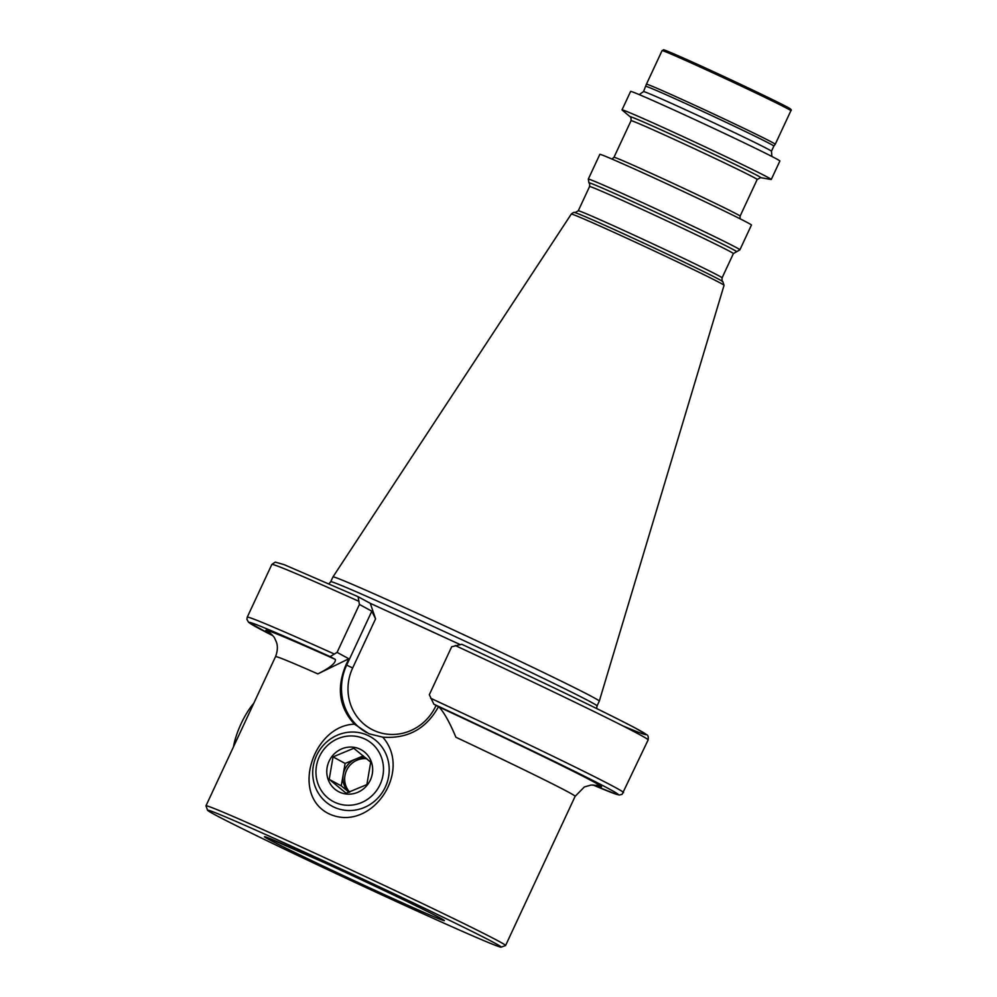 <?xml version="1.0" encoding="UTF-8"?>
<svg xmlns="http://www.w3.org/2000/svg" width="997" height="997" viewBox="0 0 997 997"><rect width="100%" height="100%" fill="white"/><g stroke="black" fill="none" stroke-linecap="round" stroke-linejoin="round"><path stroke-width="1.5" d="M354.483 724.183C313.382 725.243 289.716 795.332 329.471 814.051C371.27 832.782 413.094 771.404 382.748 737.157L368.99 733.78L354.483 724.183C339.13 707.546 336.313 687.731 346.034 664.762L346.669 665.111L371.819 611.186L375.57 618.85L370.286 603.335L394.127 614.277A152.229 2.966 25 0 1 421.208 626.627A152.229 2.966 25 0 1 450.146 639.974L459.692 644.349M214.019 814.25A161.975 3.165 -155 0 0 374.062 891.281A161.975 3.165 -155 0 0 501.13 947.15A161.975 3.165 -155 0 0 494.736 943.05A161.975 3.165 -155 0 0 331.864 864.711A161.975 3.165 -155 0 0 207.575 810.262A161.975 3.165 -155 0 0 214.019 814.25M501.13 947.15L505.516 945.555A165.29 3.228 -155 0 0 505.579 945.505A165.29 3.228 -155 0 0 498.998 941.367A165.29 3.228 -155 0 0 334.257 862.106A165.29 3.228 -155 0 0 205.98 805.8A165.29 3.228 -155 0 0 205.98 805.875L207.575 810.262M596.58 708.506L597.053 705.913A146.933 2.866 25 0 0 424.847 622.589A146.933 2.866 25 0 0 330.717 581.712L332.948 576.927A146.933 2.866 25 0 1 332.961 576.914A146.933 2.866 25 0 1 427.09 617.804A146.933 2.866 25 0 1 599.297 701.115L724.059 285.304L722.813 281.59C722.214 282.076 721.965 280.83 722.077 277.851L733.381 253.599L739.899 249.811L751.439 225.048A83.636 1.633 25 0 0 653.421 177.628A83.636 1.633 25 0 0 599.845 154.361L588.305 179.111A83.636 1.633 25 0 1 641.881 202.379A83.636 1.633 25 0 1 739.899 249.811M622.153 110.069A82.34 1.608 25 0 1 622.016 109.869A82.34 1.608 25 0 1 674.77 132.788A82.34 1.608 25 0 1 771.267 179.472A82.34 1.608 25 0 1 771.017 179.485L760.537 177.628A72.033 1.408 25 0 0 676.34 136.776A72.033 1.408 25 0 0 630.316 116.911L622.153 110.069M622.016 109.869L630.627 91.4A82.34 1.608 25 0 1 683.381 114.319A82.34 1.608 25 0 1 779.878 161.003L771.267 179.472M771.915 156.479L771.454 151.245A70.575 1.383 25 0 0 688.74 111.228A70.575 1.383 25 0 0 643.526 91.587L646.417 84.197A71.074 1.383 25 0 1 646.43 84.184A71.074 1.383 25 0 1 691.955 103.962A71.074 1.383 25 0 1 775.255 144.266A71.074 1.383 25 0 1 775.242 144.266L790.895 110.717A71.074 1.383 25 0 0 707.596 70.413A71.074 1.383 25 0 0 662.07 50.635L663.678 49.875C662.02 48.741 679.917 56.231 708.506 69.404A69.753 1.358 25 0 1 775.915 101.308A69.753 1.358 25 0 1 782.707 106.131M382.748 737.157C407.574 738.951 426.08 728.932 438.269 707.072L438.443 706.686M270.411 633.319A185.118 3.614 25 0 1 335.328 659.428L330.157 656.612L337.086 652.387L348.825 658.768L346.034 664.762M348.825 658.768L317.831 673.897A165.29 3.228 -155 0 0 275.533 656.637L205.98 805.8M455.268 645.533A207.6 4.05 25 0 1 648.125 739.936C648.548 736.957 648.062 735.213 646.654 734.689L635.313 728.059C610.276 714.675 537.595 679.593 461.773 644.274L451.666 646.779L429.321 694.71L433.857 704.194L439.029 706.998A185.118 3.614 25 0 1 596.293 785.275M337.086 652.387L359.431 604.456L358.097 596.705L370.286 603.335M333.87 653.833A207.6 4.05 25 0 0 247.244 617.18L271.832 564.464L275.272 562.109L284.394 564.751L358.097 596.705M394.127 614.277L450.146 639.974M359.431 604.456L371.819 611.186M335.328 659.428C336.039 662.868 330.206 667.691 317.831 673.897M597.103 785.462L591.146 785.038L584.379 786.932L575.132 796.341A165.29 3.228 -155 0 0 568.564 792.204A165.29 3.228 -155 0 0 455.903 737.244C449.772 722.588 444.139 712.506 439.029 706.998M233.485 746.828A35.045 10.568 -65.4 0 1 253.761 703.334M365.787 757.919A19.84 18.906 -61.5 0 0 355.48 759.141A19.84 18.906 -61.5 0 0 343.18 774.669A19.84 18.906 -61.5 0 0 349.112 792.291M366.796 758.767A19.84 18.906 -61.5 0 0 346.931 769.672A19.84 18.906 -61.5 0 0 349.698 792.104M328.001 798.049A35.045 33.4 -61.5 0 0 375.595 791.817A35.045 33.4 -61.5 0 0 371.445 743.189A35.045 33.4 -61.5 0 0 323.851 749.408A35.045 33.4 -61.5 0 0 328.001 798.049M326.355 802.336A39.668 37.811 -61.5 0 0 332.001 806.137A39.668 37.811 -61.5 0 0 382.337 792.403A39.668 37.811 -61.5 0 0 375.545 740.223A39.668 37.811 -61.5 0 0 369.899 736.434A39.668 37.811 -61.5 0 0 319.563 750.168A39.668 37.811 -61.5 0 0 326.355 802.336M353.798 748.286L333.048 756.885L329.209 779.342L346.121 793.201L366.871 784.602L370.71 762.144L353.798 748.286M364.478 751.975A23.803 22.682 -61.5 0 0 332.151 756.212A23.803 22.682 -61.5 0 0 334.967 789.25A23.803 22.682 -61.5 0 0 367.295 785.013A23.803 22.682 -61.5 0 0 364.478 751.975M349.087 792.303L341.261 785.898L329.209 779.342M341.261 785.898L345.099 763.44L333.048 756.885M345.099 763.44L363.344 755.876M375.57 618.85L352.664 667.978L346.669 665.111A53.227 50.735 118.5 0 0 366.697 732.658M352.664 667.978A47.931 45.688 -61.5 0 0 373.95 730.465A47.931 45.688 -61.5 0 0 435.739 706.088L436.063 705.39M268.442 839.225A99.177 1.932 -155 0 0 380.729 892.976A99.177 1.932 -155 0 0 440.313 918.075A99.177 1.932 -155 0 0 328.038 864.337A99.177 1.932 -155 0 0 268.442 839.225M332.961 576.914L571.293 214.068A84.284 1.645 25 0 1 625.281 237.523A84.284 1.645 25 0 1 724.059 285.304M571.293 214.068C573.25 212.423 574.459 211.95 574.933 212.635A81.829 1.595 25 0 1 627.088 235.404A81.829 1.595 25 0 1 722.813 281.59M574.933 212.635L578.272 210.791A79.336 1.545 25 0 1 629.095 232.862A79.336 1.545 25 0 1 722.077 277.851M578.272 210.791L589.576 186.539A79.336 1.545 25 0 1 640.41 208.61A79.336 1.545 25 0 1 733.381 253.599M589.576 186.539C589.788 183.884 589.601 182.688 589.003 182.95A81.48 1.595 25 0 1 641.146 205.494A81.48 1.595 25 0 1 736.509 251.73M757.184 179.485A69.591 1.358 25 0 0 675.642 140.029A69.591 1.358 25 0 0 631.064 120.662L613.978 157.302A69.591 1.358 25 0 1 658.556 176.668A69.591 1.358 25 0 1 740.098 216.125L757.184 179.485L760.537 177.628M645.931 86.427A70.575 1.383 25 0 1 691.145 106.056A70.575 1.383 25 0 1 773.859 146.073L775.242 144.266M670.844 53.975A69.753 1.358 25 0 1 708.493 69.404C741.357 84.446 780.053 102.99 788.191 107.589C790.995 109.047 791.892 110.094 790.895 110.717M247.244 617.18L246.895 619.324L248.577 622.327L272.804 635.662A203.625 3.976 25 0 1 330.157 656.612M433.857 704.194A203.625 3.976 25 0 1 593.876 780.987A203.625 3.976 25 0 1 592.966 784.951L616.645 794.397L619.424 795.008L622.116 794.31L648.125 739.936M461.798 644.286A203.625 3.976 25 0 1 622.813 725.853M271.832 564.464A207.6 4.05 25 0 1 358.446 601.116M430.692 698.261A207.6 4.05 25 0 1 623.536 792.652M266.548 837.256L323.713 862.355C369.339 883.192 425.931 910.211 439.951 917.901L442.543 919.334M589.003 182.95L588.305 179.111M740.061 218.779L740.098 216.125M646.43 84.184L662.07 50.635M575.132 796.341L505.579 945.505M771.454 151.245L773.859 146.073M643.526 91.587L639.202 94.603M631.064 120.662C631.064 117.459 630.814 116.2 630.316 116.911M613.978 157.302L611.959 159.046M597.053 705.913L599.297 701.115M330.717 581.712L329.035 583.744M275.533 656.637C278.998 647.689 276.468 642.305 276.306 641.831L274.698 638.342C274.424 636.996 269.726 632.522 269.726 632.796"/></g></svg>
